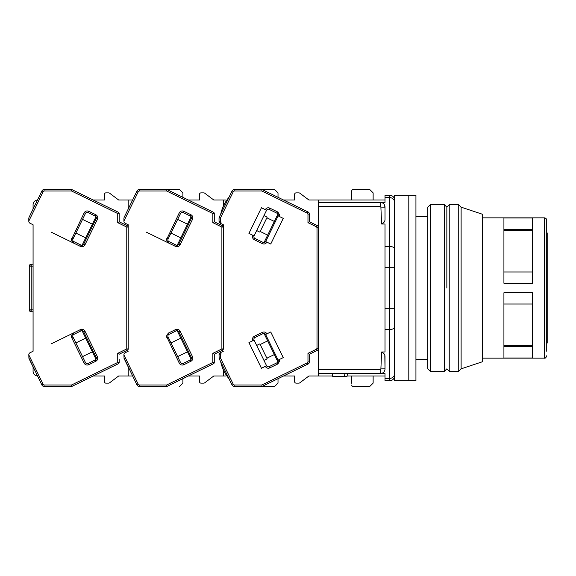 <?xml version="1.0" encoding="UTF-8"?>
<svg xmlns="http://www.w3.org/2000/svg" width="576" height="576" viewBox="0 0 576 576"><rect width="100%" height="100%" fill="white"/><g stroke="black" fill="none" stroke-linecap="round" stroke-linejoin="round"><path stroke-width="0.86" d="M532.454 345.312L503.921 345.773M546.725 344.16L547.2 342.734L547.2 233.266L546.725 231.84M547.2 237.348L547.2 338.652M385.02 267.271L385.02 224.021L381.593 224.021L380.887 207.108A0.626 0.626 0 0 0 380.268 206.525L380.268 202.392L318.442 202.392L318.442 373.608L385.02 373.608L380.268 373.608L380.268 369.475A0.626 0.626 0 0 0 380.887 368.892L381.593 351.979L385.02 351.979L385.02 267.271L389.779 267.271L389.779 197.64L385.02 197.64L385.02 202.392L380.268 202.392L385.02 202.392M380.268 206.525L318.442 206.525M318.442 369.475L380.268 369.475M381.593 224.021C383.933 222.883 385.078 221.306 385.02 219.29L385.02 207.151L384.048 204.264M394.531 200.016A4.759 4.759 0 0 0 389.779 195.257L385.02 195.257L385.02 197.64M318.442 202.392L318.442 200.016L385.02 200.016M384.818 355.356L385.02 368.849L385.02 356.71C385.085 354.708 383.94 353.131 381.593 351.979M384.192 221.99L383.148 223.164M385.02 378.36L385.02 380.743L389.779 380.743L389.779 378.36L385.02 378.36L385.02 373.608M318.442 373.608L318.442 375.984L332.611 375.984M347.069 375.984L385.02 375.984M347.551 373.608L346.975 376.459L344.599 376.459L344.016 373.608M344.599 376.459L332.705 376.459L332.129 373.608M385.02 207.151A4.759 4.759 0 0 0 380.268 202.392A4.759 4.759 0 0 1 385.02 207.151L380.887 207.108M385.02 368.849A4.759 4.759 0 0 1 380.268 373.608A4.759 4.759 0 0 0 385.02 368.849L380.887 368.892M394.531 375.984A4.759 4.759 0 0 1 389.779 380.743A4.759 4.759 0 0 0 394.531 375.984A4.759 4.759 0 0 1 389.779 380.743M394.531 195.257L394.531 380.743L408.802 380.743L408.802 195.257L408.802 380.743L415.937 380.743L415.937 195.257L394.531 195.257M430.2 204.768L427.824 207.151L427.824 368.849L430.2 371.232L430.2 204.768L444.47 204.768L444.47 371.232L430.2 371.232M446.846 288L446.846 207.151L446.846 288M307.973 222.66L309.398 221.767L317.102 225.518A2.376 2.376 0 0 1 318.442 227.657L317.009 227.657L316.476 226.8L307.973 222.66L307.973 214.106L307.44 213.25L261.785 190.98L234.238 190.98L233.381 191.513L232.099 190.886L219.182 217.375L220.464 218.002L220.464 221.17L221.119 222.084L220.493 223.366L223.322 224.748L223.322 227.066A1.426 1.426 0 0 0 222.516 225.785L214.279 221.767L214.279 213.538A1.426 1.426 0 0 0 213.48 212.256L166.925 189.554L139.198 189.554A2.376 2.376 0 0 0 137.059 190.886L124.063 217.541M223.322 224.748L223.322 348.934A1.426 1.426 0 0 1 222.516 350.215L221.89 348.934L221.89 227.066L222.516 225.785M298.937 192.881L296.086 192.881L298.937 192.881A1.426 1.426 0 0 1 299.794 193.169L308.923 200.016L318.442 200.016M294.66 194.306L294.66 200.016L294.66 194.306A1.426 1.426 0 0 1 296.086 192.881M351.727 190.98L351.727 200.016L351.727 190.98A1.426 1.426 0 0 1 353.16 189.554L369.799 189.554L373.133 192.881L373.133 200.016M298.937 383.119L296.086 383.119L298.937 383.119A1.426 1.426 0 0 0 299.794 382.831L308.923 375.984L318.442 375.984M351.727 383.292L351.727 375.984L351.727 383.292M294.66 375.984L294.66 381.694L294.66 375.984L283.565 375.984L294.66 375.984M283.565 200.016L294.66 200.016L283.565 200.016M353.16 386.446L369.799 386.446L353.16 386.446A1.426 1.426 0 0 1 351.727 385.02M225.698 375.984L223.322 375.984L223.322 369.785M225.698 200.016L213.804 200.016L204.674 193.169L213.804 200.016M369.799 386.446L373.133 383.119L373.133 375.984M296.086 383.119A1.426 1.426 0 0 1 294.66 381.694M299.794 382.831L308.923 375.984M299.794 193.169L308.923 200.016M220.493 352.634L221.119 353.916L220.464 354.83L219.038 354.83A2.376 2.376 0 0 1 220.378 352.692L223.322 351.252M252.785 340.726C252.094 338.832 252.605 337.342 254.318 336.276L262.44 332.316C264.341 331.618 265.824 332.129 266.89 333.85L270.742 331.97L283.248 357.617L279.403 359.496L279.742 360.958L277.87 363.946L269.748 367.906C267.847 368.604 266.364 368.093 265.298 366.372L261.446 368.251L248.94 342.605L254.066 340.099A1.901 1.901 0 0 1 254.945 337.558L263.066 333.598A1.901 1.901 0 0 1 265.608 334.476L278.122 360.122A1.901 1.901 0 0 1 277.243 362.664L269.122 366.624A1.901 1.901 0 0 1 266.58 365.753L254.066 340.099M269.122 209.376L269.748 208.094C267.847 207.396 266.364 207.907 265.298 209.628L266.58 210.247L254.066 235.901L248.94 233.395L261.446 207.749L266.58 210.247A1.901 1.901 0 0 1 269.122 209.376L277.243 213.336A1.901 1.901 0 0 1 278.122 215.878L278.179 215.914M265.673 241.56L278.122 215.878L283.248 218.383L270.742 244.03L265.608 241.524A1.901 1.901 0 0 1 263.066 242.402L254.945 238.442A1.901 1.901 0 0 1 254.066 235.901L254.002 235.865M220.464 221.17L219.038 221.17A2.376 2.376 0 0 0 220.378 223.308L220.493 223.366M316.476 349.2L317.102 350.482L309.398 354.233L307.973 353.34L316.476 349.2L317.009 348.343L318.442 348.343A2.376 2.376 0 0 1 317.102 350.482A2.376 2.376 0 0 0 318.442 348.343M274.342 354.557L266.868 358.2M266.868 217.8L274.342 221.443M220.464 354.83L220.464 357.998L233.381 384.487L234.238 385.02L261.785 385.02L262.109 386.446L234.238 386.446A2.376 2.376 0 0 1 232.099 385.114L231.617 384.12M233.381 384.487L232.099 385.114L219.182 358.625A1.426 1.426 0 0 1 219.038 357.998L220.464 357.998L219.182 358.625L219.038 354.83A2.376 2.376 0 0 1 220.378 352.692L219.355 353.635M265.298 366.372L266.58 365.753M279.403 359.496L278.122 360.122M266.89 333.85L265.608 334.476M220.997 222.026L220.378 223.308L219.038 221.17L219.038 218.002A1.426 1.426 0 0 1 219.182 217.375M232.099 190.886A2.376 2.376 0 0 1 234.238 189.554L274.68 189.554L278.014 192.881L278.014 197.309M261.785 190.98L262.109 189.554L308.066 211.968A2.376 2.376 0 0 1 309.398 214.106L309.398 221.767M262.109 386.446L274.68 386.446L262.109 386.446L308.066 364.032A2.376 2.376 0 0 0 309.398 361.894L309.398 354.233M220.378 223.308L219.362 222.365M267.674 340.877L260.194 344.52M277.985 362.016L264.031 333.41M263.974 360.403L267.178 358.841L259.877 343.879L256.673 345.449M256.673 230.551L259.877 232.121L267.178 217.159L263.974 215.597M260.194 231.48L267.674 235.123M264.031 242.59L277.985 213.984M228.96 378.691C224.798 373.745 222.048 368.107 220.709 361.778L228.982 378.713M220.709 214.222L220.709 214.25C222.048 207.893 224.798 202.255 228.96 197.309L220.709 214.222M34.682 370.224L28.944 358.459L28.8 354.91L43.229 384.487L44.078 385.02L71.482 385.02L71.806 386.446L118.361 363.744L117.734 362.462L117.734 353.34L119.16 354.233L127.397 350.215L126.77 348.934L126.77 227.066L127.397 225.785A1.426 1.426 0 0 1 128.203 227.066L128.203 224.748L128.203 227.066L128.203 224.748L125.258 223.308A2.376 2.376 0 0 1 123.919 221.17L123.919 218.16C123.919 221.242 123.919 221.242 123.919 218.16M128.203 224.748L128.203 348.934A1.426 1.426 0 0 1 127.397 350.215M129.391 369.389L124.063 358.459L123.919 354.83A2.376 2.376 0 0 1 125.258 352.692L128.203 351.252M176.213 330.854A1.901 1.901 0 0 1 178.754 331.733L191.268 357.379A1.901 1.901 0 0 1 190.39 359.921L183.125 363.47A1.901 1.901 0 0 1 180.583 362.592L168.07 336.946A1.901 1.901 0 0 1 168.948 334.404L176.213 330.854L175.586 329.573C177.487 328.882 178.97 329.393 180.043 331.106L192.55 356.753C193.241 358.654 192.737 360.137 191.016 361.21L183.751 364.752C181.85 365.443 180.367 364.932 179.302 363.218L166.45 336.11L168.322 333.115L175.586 329.573M190.39 216.079A1.901 1.901 0 0 1 191.268 218.621L178.754 244.267A1.901 1.901 0 0 1 176.213 245.146L168.948 241.596A1.901 1.901 0 0 1 168.07 239.054L180.583 213.408A1.901 1.901 0 0 1 183.125 212.53L190.39 216.079L191.016 214.79C192.73 215.863 193.241 217.346 192.55 219.247L180.043 244.894C178.97 246.607 177.487 247.118 175.586 246.427L168.322 242.885L166.45 239.89L179.302 212.782C180.367 211.068 181.85 210.557 183.751 211.248L191.016 214.79M223.322 227.066L221.89 227.066L212.854 222.66L212.854 213.538L166.601 190.98L166.925 189.554L179.561 189.554L182.894 192.881L182.894 197.338M214.279 213.538L212.854 213.538L213.48 212.256M212.854 222.66L214.279 221.767M123.919 354.91L138.348 384.487L139.198 385.02L166.601 385.02L166.925 386.446L213.48 363.744L212.854 362.462L212.854 353.34L214.279 354.233L222.516 350.215M213.48 363.744A1.426 1.426 0 0 0 214.279 362.462L214.279 354.233M139.198 385.02L139.198 386.446L166.925 386.446M139.198 386.446A2.376 2.376 0 0 1 137.059 385.114L136.987 384.955M123.919 357.811L137.059 385.114L138.269 384.329M180.043 331.106L178.754 331.733L191.268 357.379L192.55 356.753M223.322 206.215L223.322 200.016M177.178 330.667L191.131 359.28M180.821 338.134L170.993 342.929M177.66 356.609L187.495 351.814M170.993 233.071L180.821 237.866M187.495 224.186L177.66 219.391M191.131 216.72L177.178 245.333M199.541 194.306L199.541 200.016L199.541 194.306A1.426 1.426 0 0 1 200.966 192.881L203.818 192.881A1.426 1.426 0 0 1 204.674 193.169M199.541 200.016L188.381 200.016L199.541 200.016M199.541 381.694L199.541 375.984L188.381 375.984L199.541 375.984L199.541 381.694A1.426 1.426 0 0 0 200.966 383.119L203.818 383.119L200.966 383.119M204.674 382.831L213.804 375.984L204.674 382.831A1.426 1.426 0 0 1 203.818 383.119M213.804 375.984L223.322 375.984M278.014 378.691L278.014 383.119L274.68 386.446M146.304 232.142L168.322 242.885L168.948 241.596M200.966 192.881L203.818 192.881M28.8 354.91L28.8 354.83A2.376 2.376 0 0 1 30.132 352.692L33.077 351.252L33.077 224.748L30.132 223.308A2.376 2.376 0 0 1 28.8 221.17L28.8 218.16C28.8 221.242 28.8 221.242 28.8 218.16M81.094 330.854A1.901 1.901 0 0 1 83.635 331.733L96.149 357.379A1.901 1.901 0 0 1 95.27 359.921L88.006 363.47A1.901 1.901 0 0 1 85.464 362.592L72.95 336.946A1.901 1.901 0 0 1 73.829 334.404L81.094 330.854L80.467 329.573C82.368 328.882 83.851 329.393 84.924 331.106L97.43 356.753C98.122 358.654 97.618 360.137 95.897 361.21L88.632 364.752C86.731 365.443 85.248 364.932 84.182 363.218L71.669 337.572L71.33 336.11L73.202 333.115L51.185 343.858M95.27 216.079A1.901 1.901 0 0 1 96.149 218.621L83.635 244.267A1.901 1.901 0 0 1 81.094 245.146L73.829 241.596A1.901 1.901 0 0 1 72.95 239.054L85.464 213.408A1.901 1.901 0 0 1 88.006 212.53L95.27 216.079L95.897 214.79C97.61 215.863 98.122 217.346 97.43 219.247L84.924 244.894C83.851 246.607 82.368 247.118 80.467 246.427L73.202 242.885L71.33 239.89L84.182 212.782C85.248 211.068 86.731 210.557 88.632 211.248L95.897 214.79M128.203 227.066L126.77 227.066L117.734 222.66L117.734 213.538L71.482 190.98L44.078 190.98L43.229 191.513L41.94 190.886L28.944 217.541M41.94 190.886A2.376 2.376 0 0 1 44.078 189.554L71.806 189.554L71.482 190.98M117.734 222.66L119.16 221.767L119.16 213.538L117.734 213.538L118.361 212.256L71.806 189.554M127.397 225.785L119.16 221.767L119.16 216.713M118.361 363.744A1.426 1.426 0 0 0 119.16 362.462L119.16 359.287M44.078 385.02L44.078 386.446L71.806 386.446M44.078 386.446A2.376 2.376 0 0 1 41.94 385.114L41.868 384.955M28.8 357.811L41.94 385.114L43.15 384.329M119.16 213.538A1.426 1.426 0 0 0 118.361 212.256M118.685 375.984L109.555 382.831L118.685 375.984L128.203 375.984L128.203 366.941M128.203 209.059L128.203 200.016L118.685 200.016L109.555 193.169A1.426 1.426 0 0 0 108.698 192.881L105.847 192.881L108.698 192.881M82.058 330.667L96.012 359.28M85.702 338.134L75.874 342.929M82.541 356.609L92.376 351.814M75.874 233.071L85.702 237.866M92.376 224.186L82.541 219.391M96.012 216.72L82.058 245.333M104.422 194.306L104.422 200.016L104.422 194.306A1.426 1.426 0 0 1 105.847 192.881M104.422 200.016L93.262 200.016L104.422 200.016M104.422 375.984L104.422 381.694L104.422 375.984L93.262 375.984L104.422 375.984M109.555 382.831A1.426 1.426 0 0 1 108.698 383.119L105.847 383.119A1.426 1.426 0 0 1 104.422 381.694M128.203 375.984L132.61 375.984M182.894 378.662L182.894 383.119L179.561 386.446M128.203 200.016L132.61 200.016M81.324 329.155L73.202 333.115L73.829 334.404M51.185 232.142L73.202 242.885L73.829 241.596M75.557 233.712L82.858 218.75M33.077 224.748L33.077 264.218L31.176 264.218A1.901 1.901 0 0 0 29.275 266.119L31.176 264.218L31.176 266.119L33.077 266.119M33.077 309.881L31.176 309.881L31.176 311.782L29.275 309.881A1.901 1.901 0 0 0 31.176 311.782L33.077 311.782L33.077 351.252M37.483 200.03A4.759 4.759 0 0 0 33.077 204.768L33.077 209.059M33.077 366.941L33.077 371.232A4.759 4.759 0 0 0 37.483 375.97M118.685 200.016L109.555 193.169M105.847 383.119L108.698 383.119M29.275 266.119L29.275 309.881L31.176 309.881L31.176 266.119L29.275 266.119M444.47 371.232L446.846 368.849L449.23 371.232L449.23 204.768L446.846 207.151L444.47 204.768M532.454 271.987L503.921 271.987M503.921 229.27L532.454 229.27M532.454 346.73L503.921 346.73M503.921 304.013L532.454 304.013M461.117 368.849L461.117 207.151L482.522 214.279L482.522 361.721L461.117 368.849L458.741 371.232L458.741 204.768L449.23 204.768M503.921 283.241L532.454 283.241L532.454 218.009L503.921 218.009L503.921 283.241M503.921 357.991L532.454 357.991L532.454 292.759L503.921 292.759L503.921 357.991M482.522 358.15L544.349 358.15L544.349 217.85C545.782 218.002 546.574 218.794 546.725 220.226L546.725 351.252M385.02 246.535L389.779 246.535A4.759 2.074 0 0 1 394.531 248.609M394.531 202.154A4.759 4.522 180 0 0 389.779 197.64L389.779 195.257M394.531 373.846A4.759 4.522 180 0 1 389.779 378.36L389.779 329.465L385.02 329.465M394.531 327.391A4.759 2.074 180 0 1 389.779 329.465L389.779 308.729L385.02 308.729M394.531 267.271L389.779 267.271L389.779 308.729L394.531 308.729M317.009 227.657L317.009 348.343M316.476 226.8L317.102 225.518A2.376 2.376 0 0 1 318.442 227.657M269.748 208.094L277.87 212.054L279.742 215.042L279.403 216.504M266.89 242.15C265.824 243.871 264.341 244.382 262.44 243.684L254.318 239.724C252.605 238.658 252.094 237.175 252.785 235.274M261.785 385.02L307.44 362.75L307.973 361.894L307.973 353.34M233.381 191.513L220.464 218.002L219.038 218.002M220.378 352.692L220.997 353.974M269.748 367.906L269.122 366.624M277.87 363.946L277.243 362.664M262.44 332.316L263.066 333.598M254.318 336.276L254.945 337.558M254.318 239.724L254.945 238.442M262.44 243.684L263.066 242.402M277.87 212.054L277.243 213.336M234.238 386.446L234.238 385.02M234.238 190.98L234.238 189.554M307.44 213.25L308.066 211.968M307.973 214.106L309.398 214.106M307.973 361.894L309.398 361.894M307.44 362.75L308.066 364.032M166.601 385.02L212.854 362.462L214.279 362.462M212.854 353.34L221.89 348.934L223.322 348.934M166.601 190.98L139.198 190.98L138.348 191.513L123.919 221.09M168.322 333.115L168.948 334.404M166.788 337.572L168.07 336.946M179.302 363.218L180.583 362.592M183.751 364.752L183.125 363.47M191.016 361.21L190.39 359.921M191.268 218.621L192.55 219.247M183.751 211.248L183.125 212.53M179.302 212.782L180.583 213.408M166.788 238.428L168.07 239.054M175.586 246.427L176.213 245.146M180.043 244.894L178.754 244.267M138.348 191.513L137.059 190.886M139.198 190.98L139.198 189.554M71.482 385.02L117.734 362.462L119.16 362.462M117.734 353.34L126.77 348.934L128.203 348.934M43.15 191.671L28.8 221.09M83.635 331.733L84.924 331.106M71.669 337.572L72.95 336.946M84.182 363.218L85.464 362.592M88.632 364.752L88.006 363.47M95.897 361.21L95.27 359.921M97.43 356.753L96.149 357.379M96.149 218.621L97.43 219.247M88.632 211.248L88.006 212.53M84.182 212.782L85.464 213.408M71.669 238.428L72.95 239.054M80.467 246.427L81.094 245.146M84.924 244.894L83.635 244.267M44.078 190.98L44.078 189.554M532.454 230.688L503.921 230.227M415.937 359.338L427.824 359.338M415.937 216.662L427.824 216.662M458.741 371.232L449.23 371.232M461.117 207.151L458.741 204.768M544.349 217.85L482.522 217.85M544.349 358.15C545.278 358.481 546.077 357.689 546.725 355.774"/></g></svg>
